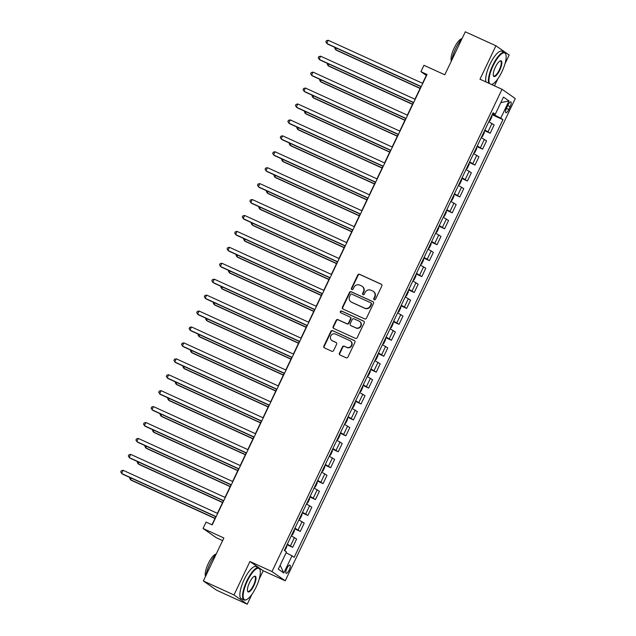 <?xml version="1.0" encoding="UTF-8"?>
<svg xmlns="http://www.w3.org/2000/svg" width="636" height="636" viewBox="0 0 636 636"><rect width="100%" height="100%" fill="white"/><g stroke="black" fill="none" stroke-linecap="round" stroke-linejoin="round"><path stroke-width="0.95" d="M374.222 299.763A0.97 0.922 -55.1 0 0 375.479 299.278L381.823 285.985A1.391 1.32 -55.1 0 0 381.21 284.189L359.571 274.315A1.391 1.32 -55.1 0 0 357.766 275.014L351.43 288.299A0.97 0.922 -55.1 0 0 351.859 289.563A0.97 0.922 -55.1 0 0 353.115 289.07L353.934 287.353A4.444 4.221 -55.1 0 1 359.69 285.103L361.494 285.93A4.444 4.221 -55.1 0 1 363.434 291.685L362.615 293.403A0.97 0.922 -55.1 0 0 363.037 294.667A0.97 0.922 -55.1 0 0 364.301 294.174L365.12 292.457A4.444 4.221 -55.1 0 1 370.875 290.207L372.68 291.026A4.444 4.221 -55.1 0 1 374.62 296.789L373.801 298.507A0.97 0.922 -55.1 0 0 374.222 299.763M289.205 569.999A4.524 1.375 114.5 0 0 289.937 565.078A4.524 1.375 114.5 0 0 286.916 568.393A4.524 1.375 114.5 0 0 286.184 573.314A4.524 1.375 114.5 0 0 289.205 569.999M339.425 353.219A1.391 1.32 -55.1 0 0 340.037 355.023L346.111 357.79A1.391 1.32 -55.1 0 0 347.908 357.09L354.944 342.327A1.391 1.32 -55.1 0 0 354.339 340.53L332.692 330.656A1.391 1.32 -55.1 0 0 330.895 331.356L323.859 346.111A1.391 1.32 -55.1 0 0 324.463 347.916L331.801 351.263A1.391 1.32 -55.1 0 0 333.598 350.555L336.611 344.243A1.391 1.32 -55.1 0 0 336.007 342.446L332.366 340.785A3.713 3.53 -55.1 0 1 330.895 335.689A3.713 3.53 -55.1 0 1 335.554 334.091L349.808 340.594A3.713 3.53 -55.1 0 1 351.279 345.69A3.713 3.53 -55.1 0 1 346.612 347.288L344.243 346.199A1.391 1.32 -55.1 0 0 342.438 346.906L339.425 353.219L339.783 353.473A1.391 1.32 -55.1 0 0 340.029 355.015M504.96 63.862L509.174 55.03L495.921 45.776L465.298 31.8L444.787 74.802L423.958 65.301L420.921 71.669L427.042 74.468L212.201 524.891L206.08 522.092L203.043 528.468L216.296 537.722L222.608 540.6M259.13 579.269L263.193 570.754L249.94 561.501L233.984 594.946L203.353 580.97L223.864 537.969L203.043 528.468M249.94 561.501L271.985 571.557L502.027 89.286L515.279 98.54L285.238 580.811L271.985 571.557M495.921 45.776L479.973 79.222L502.027 89.286M364.659 318.89A1.391 1.32 -55.1 0 0 366.455 318.191L373.499 303.436A1.391 1.32 -55.1 0 0 372.895 301.631L351.247 291.757A1.391 1.32 -55.1 0 0 349.45 292.457L342.406 307.22A1.391 1.32 -55.1 0 0 343.011 309.017L364.659 318.89M364.221 322.881L357.186 337.637A1.391 1.32 -55.1 0 1 355.381 338.344L333.741 328.462A1.391 1.32 -55.1 0 1 333.129 326.666L336.142 320.353A1.391 1.32 -55.1 0 1 337.947 319.646L346.723 323.652A1.391 1.32 -55.1 0 0 348.52 322.953L350.523 318.763A1.391 1.32 -55.1 0 0 349.911 316.966L340.777 312.793A0.97 0.922 -55.1 0 1 340.387 311.457A0.97 0.922 -55.1 0 1 341.612 311.044L363.617 321.085A1.391 1.32 -55.1 0 1 364.221 322.881M233.984 594.946L247.237 604.2L216.606 590.224L203.353 580.97M507.933 105.131L506.59 107.929A4.38 1.336 114.5 0 0 505.882 112.691A4.38 1.336 114.5 0 0 508.816 109.479L510.152 106.681A4.38 1.336 114.5 0 0 510.859 101.919A4.38 1.336 114.5 0 0 507.933 105.131M492.789 113.407L495.253 114.281L493.091 112.771L284.324 550.45L286.494 551.961L278.29 569.164L283.807 573.02L280.158 565.237M495.253 114.281L503.458 97.077L508.975 100.933L500.771 118.137L492.495 114.011M492.153 114.726L502.941 119.648L500.771 118.137M502.941 119.648L294.174 557.327L292.011 555.816L283.807 573.02M494.482 85.844L497.813 78.848M263.193 570.754L285.238 580.811M247.237 604.2L251.983 594.255M420.921 71.669L426.295 75.422L422.535 83.292M420.937 86.655L414.942 99.224M413.336 102.587L407.342 115.148M405.736 118.511L399.75 131.08M398.144 134.442L392.15 147.003M390.544 150.366L384.557 162.927M382.952 166.298L376.957 178.859M375.351 182.222L369.357 194.783M367.759 198.146L361.765 210.715M360.159 214.078L354.165 226.639M352.559 230.001L346.572 242.57M344.966 245.933L338.972 258.494M337.366 261.857L331.372 274.418M329.774 277.789L323.78 290.35M322.174 293.713L316.179 306.274M314.574 309.637L308.587 322.206M306.981 325.568L300.987 338.129M299.381 341.492L293.387 354.061M291.789 357.424L285.795 369.985M284.189 373.348L278.194 385.909M276.596 389.28L270.602 401.841M268.996 405.204L263.002 417.765M261.396 421.127L255.41 433.696M253.804 437.059L247.809 449.62M246.204 452.983L240.209 465.552M238.611 468.915L232.617 481.476M231.011 484.839L225.017 497.4M223.411 500.771L217.425 513.332M215.819 516.694L211.963 524.78M494.442 114.901L494.808 114.122M484.56 130.65L490.197 133.226L494.148 124.942L488.822 121.715M476.96 146.582L482.597 149.158L486.548 140.874L481.229 137.638M469.368 162.506L475.005 165.082L478.956 156.798L473.629 153.57M461.768 178.438L467.404 181.006L471.356 172.73L466.029 169.494M454.168 194.362L459.812 196.937L463.755 188.654L458.437 185.418M446.575 210.293L452.212 212.861L456.163 204.577L450.837 201.35M438.975 226.217L444.612 228.793L448.563 220.509L443.244 217.274M431.383 242.141L437.019 244.717L440.971 236.433L435.644 233.205M423.783 258.073L429.419 260.649L433.37 252.365L428.052 249.129M416.183 273.997L421.827 276.573L425.778 268.289L420.452 265.061M408.59 289.929L414.227 292.496L418.178 284.22L412.851 280.985M400.99 305.852L406.627 308.428L410.578 300.144L405.259 296.909M393.398 321.784L399.034 324.352L402.986 316.068L397.659 312.84M385.798 337.708L391.434 340.284L395.385 332L390.067 328.764M378.197 353.632L383.842 356.208L387.793 347.924L382.467 344.696M370.605 369.564L376.242 372.14L380.193 363.856L374.866 360.62M363.005 385.488L368.649 388.063L372.593 379.779L367.274 376.552M355.413 401.419L361.049 403.987L365 395.711L359.674 392.476M347.812 417.343L353.449 419.919L357.4 411.635L352.082 408.399M340.22 433.275L345.857 435.843L349.808 427.559L344.481 424.331M332.62 449.199L338.257 451.775L342.208 443.491L336.881 440.255M325.02 465.123L330.664 467.698L334.615 459.415L329.289 456.187M317.428 481.055L323.064 483.63L327.015 475.346L321.689 472.111M309.827 496.978L315.464 499.554L319.415 491.27L314.097 488.043M302.235 512.91L307.872 515.478L311.823 507.202L306.496 503.966M294.635 528.834L300.272 531.41L304.223 523.126L298.904 519.89M287.035 544.766L292.679 547.334L296.63 539.05L291.304 535.822M490.197 133.226L484.87 129.99M482.597 149.158L477.278 145.922M475.005 165.082L469.678 161.846M467.404 181.006L462.086 177.778M459.812 196.937L454.486 193.702M452.212 212.861L446.885 209.634M444.612 228.793L439.293 225.557M437.019 244.717L431.693 241.481M429.419 260.649L424.101 257.413M421.827 276.573L416.5 273.337M414.227 292.496L408.9 289.269M406.627 308.428L401.308 305.193M399.034 324.352L393.708 321.124M391.434 340.284L386.116 337.048M383.842 356.208L378.515 352.972M376.242 372.14L370.923 368.904M368.649 388.063L363.323 384.828M361.049 403.987L355.723 400.76M353.449 419.919L348.13 416.683M345.857 435.843L340.53 432.615M338.257 451.775L332.938 448.539M330.664 467.698L325.338 464.463M323.064 483.63L317.738 480.395M315.464 499.554L310.145 496.318M307.872 515.478L302.545 512.25M300.272 531.41L294.953 528.174M292.679 547.334L287.353 544.106M286.097 552.795L292.011 555.816M500.794 102.666L508.975 100.933M374.278 299.787A0.97 0.922 -55.1 0 1 374.159 298.753L374.978 297.036A4.444 4.221 -55.1 0 0 373.674 291.638L373.316 291.391M362.13 286.287L362.488 286.542A4.444 4.221 -55.1 0 1 363.792 291.932L362.973 293.657A0.97 0.922 -55.1 0 0 363.092 294.691M381.584 284.443A1.391 1.32 -55.1 0 0 381.576 284.435L359.928 274.561A1.391 1.32 -55.1 0 0 358.132 275.261L351.788 288.553A0.97 0.922 -55.1 0 0 351.915 289.587M372.895 301.631L373.252 301.885A1.391 1.32 -55.1 0 0 373.252 301.885L351.605 292.011A1.391 1.32 -55.1 0 0 349.808 292.711L342.764 307.466A1.391 1.32 -55.1 0 0 343.011 309.017M371.162 304.04A0.97 0.922 -55.1 0 0 370.732 302.784L351.732 294.11A0.97 0.922 -55.1 0 0 350.476 294.603L349.609 296.416A4.444 4.221 -55.1 0 0 351.549 302.18L364.539 308.102A4.444 4.221 -55.1 0 0 370.295 305.852L371.162 304.04L371.519 304.294A0.97 0.922 -55.1 0 0 371.233 303.11L370.875 302.863M350.913 301.814L351.271 302.06A4.444 4.221 -55.1 0 0 351.907 302.426L351.549 302.18M371.519 304.294L370.653 306.107A4.444 4.221 -55.1 0 1 364.897 308.349L351.907 302.426M350.11 317.078L350.468 317.324A1.391 1.32 -55.1 0 1 350.881 319.01L348.878 323.199A1.391 1.32 -55.1 0 1 347.081 323.907L338.304 319.9A1.391 1.32 -55.1 0 0 336.5 320.6L333.487 326.92A1.391 1.32 -55.1 0 0 333.733 328.462M363.617 321.085L363.975 321.331A1.391 1.32 -55.1 0 0 363.975 321.331L341.969 311.29A0.97 0.922 -55.1 0 0 340.832 312.817M355.834 327.81A3.713 3.53 -55.1 0 0 359.555 321.419A3.713 3.53 -55.1 0 0 359.022 321.116L354.006 318.827A1.391 1.32 -55.1 0 0 352.201 319.526L350.205 323.724A1.391 1.32 -55.1 0 0 350.81 325.521L356.192 328.057A3.713 3.53 -55.1 0 0 359.912 321.673L359.555 321.419M350.611 325.409L350.969 325.656A1.391 1.32 -55.1 0 0 351.167 325.767L350.81 325.521M356.192 328.057L351.167 325.767M350.333 340.896L350.69 341.15A3.713 3.53 -55.1 0 1 346.97 347.534L344.601 346.453A1.391 1.32 -55.1 0 0 342.796 347.153L339.783 353.473M331.833 340.483L332.191 340.729A3.713 3.53 -55.1 0 0 332.723 341.031L332.366 340.785M336.007 342.446L336.365 342.693A1.391 1.32 -55.1 0 0 336.365 342.693L332.723 341.031M354.339 340.53L354.697 340.785A1.391 1.32 -55.1 0 0 354.697 340.785L333.049 330.903A1.391 1.32 -55.1 0 0 331.253 331.61L324.217 346.366A1.391 1.32 -55.1 0 0 324.455 347.908M489.1 121.142L490.102 120.554L491.922 116.73L491.843 115.378M336.428 48.098L335.665 49.703L336.555 50.324L420.086 88.436M335.132 47.509L334.798 48.209L335.665 49.703L420.173 88.261M421.263 86.591L326.705 43.447L328.232 40.267L422.781 83.403M421.175 86.766L327.604 44.075L325.839 41.952L326.451 40.68L328.232 40.267M481.5 137.066L482.501 136.478L484.33 132.654L484.242 131.31M328.828 64.029L328.065 65.627L328.963 66.255L412.486 104.368M327.532 63.433L327.198 64.133L328.065 65.627L412.573 104.185M473.9 152.99L474.909 152.401L476.73 148.586L476.65 147.234M321.236 79.953L320.472 81.559L321.363 82.179L404.894 120.291M319.932 79.365L319.598 80.064L320.472 81.559L404.973 120.117M466.307 168.922L467.309 168.333L469.137 164.509L469.05 163.166M313.635 95.885L312.872 97.483L313.771 98.111L397.293 136.215M312.34 95.289L312.006 95.988L312.872 97.483L397.381 136.04M413.662 102.515L319.113 59.379L320.631 56.191L415.181 99.335M413.583 102.698L320.011 59.999L318.246 57.884L318.851 56.604L320.631 56.191M406.07 118.447L311.513 75.302L313.031 72.122L407.589 115.259M405.983 118.622L312.411 75.93L310.646 73.808L311.258 72.536L313.031 72.122M398.47 134.371L303.921 91.234L305.439 88.046L399.988 131.191M398.39 134.554L304.811 91.854L303.054 89.74L303.658 88.46L305.439 88.046M458.707 184.845L459.717 184.257L461.537 180.441L461.458 179.09M306.043 111.809L305.28 113.415L306.17 114.035L389.701 152.147M304.739 111.221L304.406 111.92L305.28 113.415L389.781 151.972M390.878 150.303L296.32 107.158L297.839 103.97L392.396 147.115M390.79 150.478L297.219 107.786L295.454 105.663L296.058 104.391L297.839 103.97M491.517 84.493A17.244 5.247 114.5 0 0 492.304 84.246A17.244 5.247 114.5 0 0 501.931 71.733A17.244 5.247 114.5 0 0 505.874 54.513A17.244 5.247 114.5 0 0 493.194 65.627A17.244 5.247 114.5 0 0 489.585 83.61M488.742 83.221A17.673 5.382 -65.5 0 1 492.717 65.389A17.673 5.382 -65.5 0 1 504.531 52.438A17.673 5.382 -65.5 0 1 505.707 53.996L505.874 54.513M499.745 70.206A8.626 2.623 -65.5 0 1 493.409 75.764A8.626 2.623 -65.5 0 1 495.372 67.154A8.626 2.623 -65.5 0 1 500.19 60.897A8.626 2.623 -65.5 0 1 499.745 70.206M493.337 75.485A8.196 2.496 114.5 0 0 493.79 75.97A8.196 2.496 114.5 0 0 499.268 69.968A8.196 2.496 114.5 0 0 500.596 61.056A8.196 2.496 114.5 0 0 499.928 61.032M451.735 60.229A17.673 5.382 -65.5 0 1 455.718 48.503A17.673 5.382 -65.5 0 1 462.118 38.47M451.337 61.056A12.72 3.872 -65.5 0 1 454.152 48.098A12.72 3.872 -65.5 0 1 461.935 38.669M486.047 81.996A17.673 5.382 -65.5 0 1 490.022 64.157A17.673 5.382 -65.5 0 1 501.836 51.206L504.531 52.438M492.304 84.246L491.803 84.461A17.673 5.382 -65.5 0 1 491.62 84.54M256.093 587.139A17.244 5.247 114.5 0 0 260.037 569.92A17.244 5.247 114.5 0 0 247.356 581.034A17.244 5.247 114.5 0 0 246.466 599.653A17.244 5.247 114.5 0 0 256.093 587.139M246.466 599.653L245.973 599.867A17.673 5.382 -65.5 0 1 244.025 599.994A17.673 5.382 -65.5 0 1 246.879 580.795A17.673 5.382 -65.5 0 1 258.693 567.845A17.673 5.382 -65.5 0 1 259.87 569.403L260.037 569.92M253.907 585.613A8.626 2.623 -65.5 0 1 247.571 591.17A8.626 2.623 -65.5 0 1 249.543 582.56A8.626 2.623 -65.5 0 1 254.352 576.303A8.626 2.623 -65.5 0 1 253.907 585.613M247.499 590.892A8.196 2.496 114.5 0 0 247.953 591.377A8.196 2.496 114.5 0 0 253.438 585.374A8.196 2.496 114.5 0 0 254.758 576.462A8.196 2.496 114.5 0 0 254.098 576.439M205.897 575.636A17.673 5.382 -65.5 0 1 209.88 563.909A17.673 5.382 -65.5 0 1 216.28 553.877M205.508 576.462A12.72 3.872 -65.5 0 1 208.314 563.504A12.72 3.872 -65.5 0 1 216.097 554.075M244.025 599.994L241.33 598.77A17.673 5.382 -65.5 0 1 244.184 579.563A17.673 5.382 -65.5 0 1 255.998 566.612L258.693 567.845M451.115 200.777L452.117 200.189L453.937 196.365L453.858 195.014M298.443 127.733L297.68 129.339L298.578 129.967L382.101 168.071M297.147 127.144L296.813 127.844L297.68 129.339L382.188 167.896M443.515 216.701L444.524 216.113L446.345 212.289L446.265 210.945M290.843 143.664L290.08 145.262L290.978 145.89L374.501 184.003M289.547 143.068L289.213 143.768L290.08 145.262L374.588 183.82M435.922 232.633L436.924 232.045L438.745 228.221L438.665 226.869M283.251 159.588L282.487 161.194L283.378 161.814L366.908 199.927M281.947 159L281.621 159.7L282.487 161.194L366.988 199.752M428.322 248.557L429.324 247.968L431.152 244.145L431.065 242.801M275.65 175.52L274.887 177.118L275.786 177.746L359.308 215.858M274.355 174.924L274.021 175.623L274.887 177.118L359.396 215.676M420.722 264.481L421.732 263.892L423.552 260.076L423.473 258.725M268.058 191.444L267.295 193.05L268.185 193.67L351.716 231.782M266.754 190.856L266.42 191.555L267.295 193.05L351.795 231.607M383.277 166.227L288.728 123.082L290.247 119.902L384.796 163.039M383.19 166.401L289.619 123.71L287.854 121.587L288.466 120.315L290.247 119.902M375.677 182.158L281.128 139.014L282.646 135.826L377.204 178.97M375.598 182.333L282.026 139.642L280.261 137.519L280.866 136.247L282.646 135.826M368.085 198.082L273.528 154.938L275.046 151.758L369.603 194.894M367.998 198.257L274.426 155.566L272.661 153.443L273.273 152.171L275.046 151.758M360.485 214.006L265.935 170.869L267.454 167.681L362.003 210.826M360.405 214.189L266.826 171.489L265.069 169.375L265.673 168.095L267.454 167.681M352.893 229.938L258.335 186.793L259.854 183.613L354.411 226.75M352.805 230.113L259.234 187.421L257.469 185.299L258.073 184.027L259.854 183.613M413.13 280.412L414.131 279.824L415.96 276L415.872 274.657M260.458 207.376L259.695 208.974L260.593 209.602L344.116 247.706M259.162 206.78L258.828 207.479L259.695 208.974L344.203 247.531M345.292 245.862L250.743 202.725L252.261 199.537L346.811 242.682M345.205 246.045L251.633 203.345L249.869 201.23L250.481 199.95L252.261 199.537M405.53 296.336L406.539 295.748L408.36 291.932L408.28 290.58M252.858 223.3L252.095 224.905L252.993 225.526L336.516 263.638M251.562 222.711L251.228 223.411L252.095 224.905L336.603 263.463M337.7 261.793L243.143 218.649L244.661 215.461L339.219 258.606M337.613 261.968L244.041 219.277L242.276 217.154L242.88 215.882L244.661 215.461M397.937 312.268L398.939 311.68L400.76 307.856L400.68 306.504M245.265 239.223L244.502 240.829L245.393 241.457L328.923 279.562M243.97 238.635L243.636 239.335L244.502 240.829L329.011 279.387M330.1 277.717L235.543 234.573L237.069 231.393L331.618 274.529M330.012 277.892L236.441 235.201L234.676 233.078L235.288 231.806L237.069 231.393M390.337 328.192L391.339 327.604L393.167 323.78L393.08 322.436M237.665 255.155L236.902 256.753L237.8 257.381L321.323 295.494M236.369 254.559L236.035 255.259L236.902 256.753L321.411 295.311M322.5 293.649L227.95 250.505L229.469 247.317L324.018 290.461M322.42 293.824L228.841 251.133L227.084 249.01L227.688 247.738L229.469 247.317M382.737 344.124L383.747 343.535L385.567 339.711L385.488 338.36M230.073 271.079L229.31 272.685L230.2 273.305L313.731 311.417M228.769 270.491L228.435 271.19L229.31 272.685L313.81 311.243M314.907 309.573L220.35 266.428L221.869 263.248L316.426 306.385M314.82 309.748L221.249 267.056L219.484 264.934L220.096 263.662L221.869 263.248M375.145 360.048L376.146 359.459L377.975 355.635L377.887 354.292M222.473 287.011L221.71 288.609L222.608 289.237L306.131 327.349M221.177 286.415L220.843 287.114L221.71 288.609L306.218 327.166M307.307 325.497L212.758 282.36L214.276 279.172L308.826 322.317M307.22 325.68L213.648 282.98L211.883 280.866L212.496 279.586L214.276 279.172M367.544 375.971L368.554 375.383L370.375 371.567L370.295 370.216M214.881 302.935L214.109 304.541L215.008 305.161L298.538 343.273M213.577 302.346L213.243 303.046L214.109 304.541L298.618 343.098M359.952 391.903L360.954 391.315L362.774 387.491L362.695 386.147M207.28 318.867L206.517 320.465L207.415 321.093L290.938 359.197M205.985 318.27L205.651 318.97L206.517 320.465L291.026 359.022M352.352 407.827L353.362 407.239L355.182 403.423L355.095 402.071M199.68 334.79L198.917 336.396L199.815 337.016L283.338 375.129M198.384 334.202L198.05 334.902L198.917 336.396L283.425 374.954M344.752 423.759L345.761 423.171L347.582 419.347L347.502 418.003M192.088 350.714L191.325 352.32L192.215 352.948L275.746 391.053M190.784 350.126L190.45 350.826L191.325 352.32L275.825 390.878M337.16 439.683L338.161 439.094L339.99 435.27L339.902 433.927M184.488 366.646L183.725 368.244L184.623 368.872L268.146 406.984M183.192 366.05L182.858 366.749L183.725 368.244L268.233 406.802M329.559 455.615L330.569 455.026L332.39 451.202L332.31 449.851M176.895 382.57L176.132 384.176L177.023 384.796L260.553 422.908M175.592 381.982L175.258 382.681L176.132 384.176L260.633 422.733M321.967 471.538L322.969 470.95L324.797 467.126L324.71 465.783M169.295 398.502L168.532 400.1L169.43 400.728L252.953 438.84M167.999 397.905L167.666 398.605L168.532 400.1L253.041 438.657M314.367 487.462L315.377 486.874L317.197 483.058L317.118 481.706M161.695 414.426L160.932 416.031L161.83 416.652L245.353 454.764M160.399 413.837L160.065 414.537L160.932 416.031L245.44 454.589M306.775 503.394L307.776 502.806L309.597 498.982L309.517 497.638M154.103 430.357L153.34 431.955L154.23 432.583L237.761 470.688M152.807 429.761L152.473 430.461L153.34 431.955L237.84 470.513M299.715 341.429L205.158 298.284L206.676 295.104L301.233 338.241M299.628 341.604L206.056 298.912L204.291 296.789L204.895 295.517L206.676 295.104M292.115 357.353L197.565 314.216L199.084 311.028L293.633 354.173M292.027 357.535L198.456 314.836L196.691 312.721L197.303 311.441L199.084 311.028M284.515 373.284L189.965 330.14L191.484 326.952L286.041 370.096M284.435 373.459L190.864 330.768L189.099 328.645L189.703 327.373L191.484 326.952M276.922 389.208L182.365 346.064L183.884 342.884L278.441 386.02M276.835 389.383L183.263 346.692L181.499 344.569L182.111 343.297L183.884 342.884M269.322 405.14L174.773 361.995L176.291 358.807L270.841 401.952M269.243 405.315L175.663 362.623L173.906 360.501L174.51 359.229L176.291 358.807M261.73 421.064L167.173 377.919L168.691 374.739L263.248 417.876M261.642 421.239L168.071 378.547L166.306 376.425L166.91 375.153L168.691 374.739M254.13 436.988L159.58 393.851L161.099 390.663L255.648 433.808M254.042 437.171L160.471 394.471L158.706 392.356L159.318 391.076L161.099 390.663M246.53 452.919L151.98 409.775L153.499 406.595L248.056 449.732M246.45 453.094L152.879 410.403L151.114 408.28L151.718 407.008L153.499 406.595M238.937 468.843L144.38 425.707L145.906 422.519L240.456 465.663M238.85 469.026L145.278 426.327L143.513 424.212L144.126 422.932L145.906 422.519M299.174 519.318L300.176 518.73L302.005 514.914L301.917 513.562M146.503 446.281L145.739 447.887L146.638 448.507L230.16 486.62M145.207 445.693L144.873 446.393L145.739 447.887L230.248 486.445M231.337 484.775L136.788 441.63L138.306 438.442L232.856 481.587M231.258 484.95L137.678 442.258L135.921 440.136L136.525 438.864L138.306 438.442M291.574 535.25L292.584 534.661L294.404 530.837L294.325 529.494M138.91 462.213L138.147 463.811L139.038 464.439L222.568 502.543M137.607 461.617L137.273 462.316L138.147 463.811L222.648 502.368M223.745 500.699L129.188 457.554L130.706 454.374L225.263 497.511M223.657 500.874L130.086 458.182L128.321 456.06L128.925 454.788L130.706 454.374M284.729 550.736L286.812 546.761L286.725 545.418M131.31 478.137L130.547 479.735L131.445 480.363L214.968 518.475M130.014 477.541L129.68 478.24L130.547 479.735L215.055 518.292M216.145 516.631L121.595 473.486L123.114 470.298L217.663 513.443M216.057 516.806L122.486 474.114L120.721 471.992L121.333 470.72L123.114 470.298M488.027 131.716L491.978 123.432M480.434 147.639L484.386 139.356M472.834 163.571L476.785 155.287M465.242 179.495L469.185 171.211M457.642 195.419L461.593 187.143M450.042 211.351L453.993 203.067M442.449 227.275L446.4 218.999M434.849 243.206L438.8 234.923M427.257 259.13L431.208 250.846M419.657 275.062L423.608 266.778M412.056 290.986L416.008 282.702M404.464 306.91L408.415 298.634M396.864 322.842L400.815 314.558M389.272 338.765L393.223 330.489M381.672 354.697L385.623 346.413M374.079 370.621L378.023 362.337M366.479 386.553L370.43 378.269M358.879 402.477L362.83 394.193M351.287 418.401L355.238 410.125M343.686 434.332L347.638 426.048M336.094 450.256L340.045 441.98M328.494 466.188L332.445 457.904M320.894 482.112L324.845 473.828M313.302 498.044L317.253 489.76M305.701 513.967L309.653 505.684M298.109 529.891L302.06 521.615M290.509 545.823L294.46 537.539M507.719 105.568L510.152 106.681M506.391 108.374L508.816 109.479"/></g></svg>
